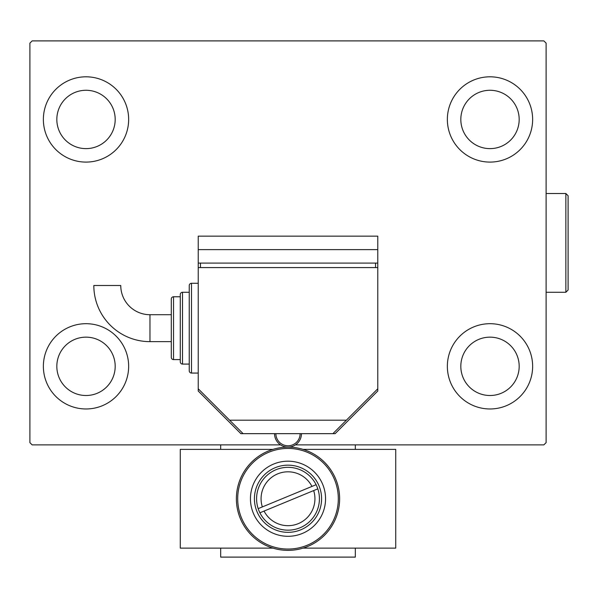 <?xml version="1.0" encoding="UTF-8"?>
<svg xmlns="http://www.w3.org/2000/svg" width="598" height="598" viewBox="0 0 598 598"><rect width="100%" height="100%" fill="white"/><g stroke="black" fill="none" stroke-linecap="round" stroke-linejoin="round"><path stroke-width="0.9" d="M43.37 366.335A42.645 42.645 0 0 1 86.007 323.69A42.645 42.645 0 0 1 128.652 366.335A42.645 42.645 0 0 1 86.007 408.972A42.645 42.645 0 0 1 43.37 366.335M447.356 119.451A42.645 42.645 0 0 1 489.994 76.806A42.645 42.645 0 0 1 532.639 119.451A42.645 42.645 0 0 1 489.994 162.095A42.645 42.645 0 0 1 447.356 119.451M447.356 366.335A42.645 42.645 0 0 1 489.994 323.69A42.645 42.645 0 0 1 532.639 366.335A42.645 42.645 0 0 1 489.994 408.972A42.645 42.645 0 0 1 447.356 366.335M43.37 119.451A42.645 42.645 0 0 1 86.007 76.806A42.645 42.645 0 0 1 128.652 119.451A42.645 42.645 0 0 1 86.007 162.095A42.645 42.645 0 0 1 43.37 119.451M56.832 119.451A29.175 29.175 0 0 1 86.007 90.276A29.175 29.175 0 0 1 115.19 119.451A29.175 29.175 0 0 1 86.007 148.625A29.175 29.175 0 0 1 56.832 119.451M460.819 366.335A29.175 29.175 0 0 1 489.994 337.152A29.175 29.175 0 0 1 519.176 366.335A29.175 29.175 0 0 1 489.994 395.51A29.175 29.175 0 0 1 460.819 366.335M460.819 119.451A29.175 29.175 0 0 1 489.994 90.276A29.175 29.175 0 0 1 519.176 119.451A29.175 29.175 0 0 1 489.994 148.625A29.175 29.175 0 0 1 460.819 119.451M56.832 366.335A29.175 29.175 0 0 1 86.007 337.152A29.175 29.175 0 0 1 115.19 366.335A29.175 29.175 0 0 1 86.007 395.51A29.175 29.175 0 0 1 56.832 366.335M295.449 444.882L543.859 444.882L546.109 442.64L546.109 43.138L543.859 40.896L32.143 40.896L29.9 43.138L29.9 442.64L32.143 444.882L280.559 444.882M355.332 548.127L355.332 557.104L220.669 557.104L220.669 548.127M220.669 449.375L220.669 444.882M355.332 444.882L355.332 449.375M198.23 373.062L191.495 373.062A2.243 2.243 0 0 1 189.252 370.82L189.252 285.53A2.243 2.243 0 0 1 191.495 283.288L191.495 373.062A2.243 2.243 0 0 1 189.252 370.82L189.252 364.085L182.517 364.085A2.243 2.243 0 0 1 180.275 361.842L180.275 294.508A2.243 2.243 0 0 1 182.517 292.265L182.517 364.085A2.243 2.243 0 0 1 180.275 361.842L180.275 359.6L173.54 359.6A2.243 2.243 0 0 1 171.297 357.357L171.297 299A2.243 2.243 0 0 1 173.54 296.757L173.54 359.6A2.243 2.243 0 0 1 171.297 357.357L171.297 341.645L149.963 341.645A56.145 56.145 0 0 1 93.826 285.5L120.759 285.5A29.212 29.212 0 0 0 149.963 314.712L149.963 341.645A56.145 56.145 0 0 1 93.826 285.5M149.963 314.712L171.297 314.712L171.297 299A2.243 2.243 0 0 1 173.54 296.757L180.275 296.757L180.275 294.508A2.243 2.243 0 0 1 182.517 292.265L189.252 292.265L189.252 285.53A2.243 2.243 0 0 1 191.495 283.288L198.23 283.288M198.23 388.775L198.23 267.575L377.779 267.575L377.779 388.775L332.892 433.662L243.117 433.662L198.23 388.775L198.23 391.017L240.874 433.662L243.117 433.662M229.647 420.2L346.354 420.2M375.537 263.09L375.537 267.575M200.472 263.09L200.472 267.575M377.779 249.62L377.779 236.158L198.23 236.158L198.23 249.62L377.779 249.62L377.779 263.09L198.23 263.09L198.23 267.575M198.23 249.62L198.23 263.09M301.467 433.662A13.47 13.47 0 0 1 288.004 447.132A13.47 13.47 0 0 1 274.534 433.662A13.47 13.47 0 0 0 287.997 447.132A13.47 13.47 0 0 0 301.467 433.662M259.891 512.792L264.054 511.073A26.932 26.932 0 0 0 298.29 523.639A26.932 26.932 0 0 0 313.666 490.577L317.822 488.858A31.425 31.425 0 0 1 300.002 527.787A31.425 31.425 0 0 1 258.179 508.644A31.425 31.425 0 0 1 276.007 469.707A31.425 31.425 0 0 1 316.11 484.709L258.179 508.644M311.954 486.428A26.932 26.932 0 0 0 277.719 473.855A26.932 26.932 0 0 0 262.343 506.925M316.11 484.709A31.425 31.425 0 0 1 317.822 488.858M264.054 511.073L313.666 490.577M319.422 498.747A31.425 31.425 0 0 1 288.004 530.172A31.425 31.425 0 0 1 256.579 498.747A31.425 31.425 0 0 1 288.004 467.33A31.425 31.425 0 0 1 319.422 498.747M236.382 498.747A51.622 51.622 0 0 1 288.004 447.132A51.622 51.622 0 0 1 339.627 498.747A51.622 51.622 0 0 1 288.004 550.369A51.622 51.622 0 0 1 236.382 498.747A51.622 51.622 0 0 0 288.004 550.369A51.622 51.622 0 0 0 339.627 498.747M332.892 433.662L335.134 433.662L377.779 391.017L377.779 388.775M377.779 267.575L377.779 263.09M303.059 449.375L395.734 449.375L395.734 548.127L303.059 548.127M272.95 548.127L180.275 548.127L180.275 449.375L272.95 449.375M565.858 193.513L568.1 195.755L568.1 290.023L565.858 292.265L565.858 193.513L546.109 193.513M275.88 433.662A12.117 12.117 0 0 0 288.004 445.779A12.117 12.117 0 0 0 300.121 433.662M338.311 498.747A50.307 50.307 0 0 0 288.004 448.44A50.307 50.307 0 0 0 237.698 498.747A50.307 50.307 0 0 0 288.004 549.054A50.307 50.307 0 0 0 338.311 498.747M321.589 498.747A33.585 33.585 0 0 0 288.004 465.162A33.585 33.585 0 0 0 254.419 498.747A33.585 33.585 0 0 0 288.004 532.332A33.585 33.585 0 0 0 321.589 498.747M250.45 498.747A37.554 37.554 0 0 1 288.004 461.193A37.554 37.554 0 0 1 325.559 498.747A37.554 37.554 0 0 1 288.004 536.301A37.554 37.554 0 0 1 250.45 498.747M565.858 292.265L546.109 292.265"/></g></svg>

